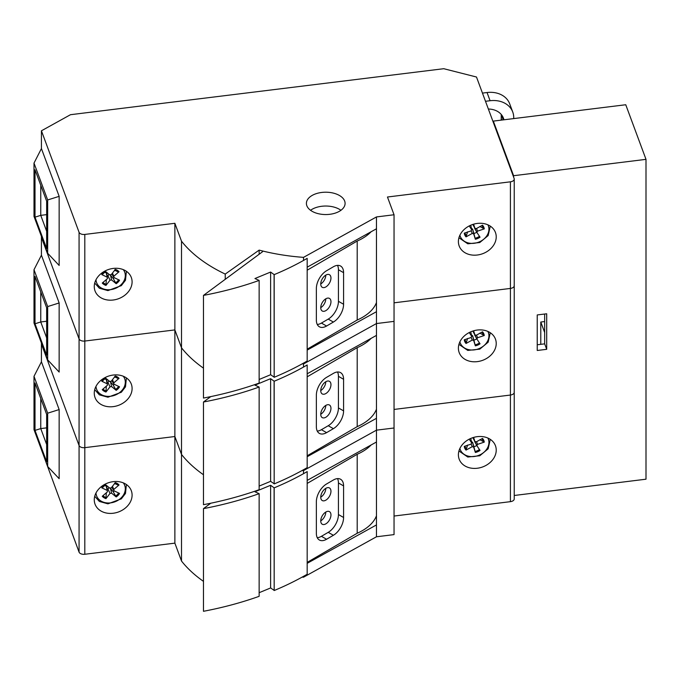 <?xml version="1.0" encoding="UTF-8"?>
<svg xmlns="http://www.w3.org/2000/svg" width="680" height="680" viewBox="0 0 680 680"><rect width="100%" height="100%" fill="white"/><g stroke="black" fill="none" stroke-linecap="round" stroke-linejoin="round"><path stroke-width="1.02" d="M371.161 231.719A51.91 29.971 180 0 1 357.204 241.043L307.181 270.198L307.181 258.357A260.559 150.433 180 0 1 274.176 274.635L270.615 272.051L254.949 278.536L259.139 280.423A260.559 150.433 180 0 1 203.473 295.4L262.514 251.761M259.139 280.423L259.139 383.095A260.559 150.433 0 0 1 203.473 398.063L203.473 295.4M274.176 274.635L274.176 377.298A260.559 150.433 0 0 0 307.181 361.021L307.181 349.18L357.204 320.017A51.91 29.971 -0 0 0 376.465 302.566M274.176 377.298L274.091 274.44M274.091 377.111L270.615 374.723L259.139 379.474M270.615 374.723L270.615 272.051M320.748 283.985A7.25 4.165 -60.2 0 1 323.892 276.683A7.25 4.165 -60.2 0 1 329.451 274.712A7.25 4.165 -60.2 0 1 329.469 283.075A7.25 4.165 -60.2 0 1 322.243 287.308A7.25 4.165 -60.2 0 1 320.748 283.985M320.748 283.959A7.25 4.165 119.8 0 0 325.797 275.111M320.748 307.675A7.25 4.165 -60.2 0 1 323.892 300.373A7.25 4.165 -60.2 0 1 329.451 298.401A7.25 4.165 -60.2 0 1 329.469 306.774A7.25 4.165 -60.2 0 1 322.243 310.998A7.25 4.165 -60.2 0 1 320.748 307.675A7.25 4.165 119.8 0 0 325.797 298.809M317.262 324.479A14.509 8.338 119.8 0 0 321.419 323.076L328.227 319.107A14.509 8.338 119.8 0 0 338.436 301.317L338.436 269.722A14.509 8.338 119.8 0 0 337.526 265.378M343.587 272.672L343.587 304.257A14.509 8.338 -60.2 0 1 333.378 322.056L326.57 326.026A14.509 8.338 -60.2 0 1 319.37 326.774A14.509 8.338 -60.2 0 1 316.361 320.127L316.361 288.541A14.509 8.338 -60.2 0 1 326.57 270.742L333.378 266.773A14.509 8.338 -60.2 0 1 340.578 266.024A14.509 8.338 -60.2 0 1 343.587 272.672L338.436 269.722M310.548 210.29A19.346 11.169 180 0 1 340.944 210.29M357.204 320.017L357.204 241.043M302.149 577.108A153.714 88.748 0 0 0 303.51 577.21L376.465 536.784L394.043 534.608L394.043 427.992L376.465 430.168L376.465 323.552L394.043 321.376L376.465 323.552L303.51 363.978A153.714 88.748 180 0 1 302.149 363.876A153.714 88.748 0 0 0 303.51 363.978L376.465 323.552L376.465 311.703L307.181 350.098M376.465 311.703L376.465 216.937L303.51 257.363A153.714 88.748 180 0 1 259.139 250.121L225.233 274.074A158.415 91.46 180 0 1 181.509 241.196L174.87 223.295L84.804 234.43A4.837 2.788 180 0 1 79.067 232.279L41.429 130.798L70.474 114.707L136.255 106.573L443.742 68.706L476.493 77.019L514.131 178.5A4.837 2.788 180 0 1 514.233 179.087A4.837 2.788 180 0 1 510.416 181.815L387.464 197.013L394.043 214.761L376.465 216.937M307.181 267.172L376.465 228.786M303.51 367.072L303.51 363.12M458.396 241.553A19.346 15.445 -20.3 0 1 474.598 223.924A19.346 15.445 -20.3 0 1 495.448 232.492A19.346 15.445 -20.3 0 1 482.681 253.7A19.346 15.445 -20.3 0 1 459.17 245.948A19.346 15.445 -20.3 0 1 458.396 241.553M94.265 286.569A19.346 15.445 -20.3 0 1 110.466 268.931A19.346 15.445 -20.3 0 1 131.316 277.5A19.346 15.445 -20.3 0 1 118.549 298.707A19.346 15.445 -20.3 0 1 95.047 290.955A19.346 15.445 -20.3 0 1 94.265 286.569M514.131 391.731A4.837 2.788 180 0 1 514.233 392.317A4.837 2.788 180 0 1 510.416 395.046L510.416 288.43A4.837 2.788 0 0 0 514.233 285.702A4.837 2.788 180 0 1 510.416 288.43L394.043 302.821L510.416 288.43L510.416 181.815M41.429 449.675L79.067 552.126A4.837 2.788 0 0 0 84.804 554.268L174.87 543.141L181.509 561.042L181.509 454.427A158.415 91.46 0 0 0 203.473 474.75A158.415 91.46 180 0 1 181.509 454.427L181.509 347.811L174.87 329.911L84.804 341.046A4.837 2.788 180 0 1 79.067 338.895L41.429 237.413L79.067 338.895A4.837 2.788 0 0 0 84.804 341.046L174.87 329.911L181.509 347.811A158.415 91.46 0 0 0 203.473 368.144A158.415 91.46 180 0 1 181.509 347.811L181.509 241.196M306.833 205.717A19.346 11.169 180 0 1 306.408 203.38A19.346 11.169 180 0 1 323.714 192.27A19.346 11.169 180 0 1 344.666 201.042A19.346 11.169 180 0 1 345.091 203.388A19.346 11.169 180 0 1 327.777 214.489A19.346 11.169 180 0 1 306.833 205.717M46.657 201.169L35.011 169.77L35.011 217.158L46.657 248.557L46.657 201.169M34 163.098L47.668 199.954L47.668 253.257L34 216.401L34 163.098L41.429 148.571L59.151 196.35L47.668 199.954M46.657 231.268L40.758 215.356L46.657 214.625M35.011 217.158L40.758 215.356L40.758 185.257M47.668 253.257L59.151 265.447L59.151 196.35M34 269.714L47.668 306.57L47.668 359.873L34 323.017L34 269.714L41.429 255.178L41.429 236.445M41.429 148.571L41.429 130.798M174.87 543.141L174.87 436.526L181.509 454.427L174.87 436.526L174.87 223.295M376.465 536.784L376.465 430.168L394.043 427.992L394.043 214.761M303.51 260.457L303.51 257.363M259.139 254.252L259.139 250.121M225.233 279.31L225.233 274.074M485.494 101.286L490.076 100.725A24.182 19.303 -20.3 0 1 512.754 112.056A24.182 19.303 -20.3 0 1 513.723 117.538L513.723 118.592M512.754 112.056L509.711 103.87A24.182 19.303 159.7 0 0 487.041 92.531L482.46 93.1M488.367 109.029A19.346 15.445 -20.3 0 1 503.489 118.269A19.346 15.445 -20.3 0 1 503.948 119.799M503.234 119.884L501.228 114.469A19.346 15.445 159.7 0 0 501.228 114.453L501.228 118.422A19.346 15.445 159.7 0 1 501.117 120.147M469.217 225.939A4817.834 864.79 64.2 0 0 471.673 229.644L471.019 230.919A4817.834 2552.082 162.5 0 1 464.27 233.163A10.285 8.211 159.7 0 0 466.029 236.861A4817.834 3176.186 -34.4 0 0 472.226 233.461L473.662 233.826A4817.834 214.285 74.6 0 0 475.354 239.241L473.866 233.452A6.928 5.534 -20.3 0 0 476.773 232.237M475.354 239.241A10.285 8.211 159.7 0 0 480.037 237.192A4817.834 194.284 -121.8 0 1 476.875 232.416L477.53 231.141A4817.834 3222.588 -17.1 0 0 484.271 228.888L479.859 226.474M467.56 231.846L466.038 236.861M470.704 225.233L471.767 229.874L470.756 225.207M484.271 228.888A10.285 8.211 159.7 0 0 482.511 225.19A4817.834 2505.689 147.3 0 1 476.323 228.607L474.887 228.242A4817.834 456.221 -111.5 0 0 473.62 224.179M474.938 228.361L472.812 224.434L474.938 228.361M476.875 232.416L474.444 227.451M476.833 232.33L474.674 228.386M471.418 228.225L472.651 229.202L473.866 233.452M106.233 279.65A6.928 5.534 -20.3 0 0 106.326 279.684L105.969 285.404A4817.834 2617.584 -67.1 0 0 110.024 280.194L111.596 279.93A4817.834 1551.004 52.3 0 0 116.186 283.721L113.245 278.545A6.928 5.534 -20.3 0 0 114.282 277.703M116.186 283.721A10.285 8.211 159.7 0 0 119.552 280.202A4817.834 1437.401 -144.8 0 1 113.9 277.517L113.823 276.225A4817.834 2956.946 -52.4 0 0 119.043 271.728L118.235 271.957L115.141 270.47A6.928 5.534 -20.3 0 0 114.775 270.096M119.043 271.728A10.285 8.211 159.7 0 0 115.328 269.382A4817.834 1947.078 117.7 0 1 111.273 274.609L109.709 274.865A4817.834 880.498 -133.5 0 1 105.103 271.074A10.285 8.211 159.7 0 0 101.745 274.584L102.374 274.575L101.745 274.584A4817.834 2107.907 40.7 0 0 107.397 277.278L106.615 272.723L103.513 272.391M106.199 272.561L107.474 278.579A4817.834 2286.44 131.2 0 1 102.255 283.058A10.285 8.211 159.7 0 0 105.969 285.404M113.9 277.517L111.783 273.955M110.296 275.069L113.245 278.545M114.248 270.784L115.141 270.47M107.559 276.632L108.358 275.051L109.446 274.652M371.161 444.95A51.91 29.971 180 0 1 357.204 454.274L307.181 483.429L307.181 471.588A260.559 150.433 180 0 1 274.176 487.858L270.615 485.282L254.949 491.767L259.139 493.654A260.559 150.433 180 0 1 203.473 508.631L210.783 503.217M259.139 493.654L259.139 596.326A260.559 150.433 -0 0 1 203.473 611.294L203.473 508.631M274.176 487.858L274.176 590.529A260.559 150.433 -0 0 0 307.181 574.251L307.181 562.402L357.204 533.248A51.91 29.971 -0 0 0 376.465 515.797M274.176 590.529L274.091 487.671M274.091 590.333L270.615 587.953L259.139 592.705M270.615 587.953L270.615 485.282M320.748 497.216A7.25 4.165 -60.2 0 1 323.892 489.914A7.25 4.165 -60.2 0 1 329.451 487.942A7.25 4.165 -60.2 0 1 329.469 496.306A7.25 4.165 -60.2 0 1 322.243 500.539A7.25 4.165 -60.2 0 1 320.748 497.216M320.748 497.182A7.25 4.165 119.8 0 0 325.797 488.342M320.748 520.906A7.25 4.165 -60.2 0 1 323.892 513.604A7.25 4.165 -60.2 0 1 329.451 511.632A7.25 4.165 -60.2 0 1 329.469 519.996A7.25 4.165 -60.2 0 1 322.243 524.229A7.25 4.165 -60.2 0 1 320.748 520.906M320.748 520.88A7.25 4.165 119.8 0 0 325.797 512.04M317.262 537.702A14.509 8.338 119.8 0 0 321.419 536.308L328.227 532.338A14.509 8.338 119.8 0 0 338.436 514.539L338.436 482.953A14.509 8.338 119.8 0 0 337.526 478.61M343.587 485.902L343.587 517.488A14.509 8.338 -60.2 0 1 333.378 535.288L326.57 539.257A14.509 8.338 -60.2 0 1 319.37 540.005A14.509 8.338 -60.2 0 1 316.361 533.358L316.361 501.772A14.509 8.338 -60.2 0 1 326.57 483.973L333.378 480.004A14.509 8.338 -60.2 0 1 340.578 479.256A14.509 8.338 -60.2 0 1 343.587 485.902L338.436 482.953M357.204 533.248L357.204 454.274M376.465 524.935L307.181 563.329M307.181 480.403L376.465 442.008M303.51 577.21L303.51 576.351M458.396 454.784A19.346 15.445 -20.3 0 1 474.598 437.155A19.346 15.445 -20.3 0 1 495.448 445.723A19.346 15.445 -20.3 0 1 482.681 466.93A19.346 15.445 -20.3 0 1 459.17 459.17A19.346 15.445 -20.3 0 1 458.396 454.784M94.265 499.791A19.346 15.445 -20.3 0 1 110.466 482.162A19.346 15.445 -20.3 0 1 131.316 490.731A19.346 15.445 -20.3 0 1 118.549 511.938A19.346 15.445 -20.3 0 1 95.047 504.186A19.346 15.445 -20.3 0 1 94.265 499.791M394.043 516.043L510.416 501.662A4.837 2.788 0 0 0 514.233 498.933L514.233 179.087M181.509 561.042A158.415 91.46 0 0 0 203.473 581.366M79.067 552.126L79.067 445.51L41.429 344.029L79.067 445.51A4.837 2.788 0 0 0 84.804 447.652A4.837 2.788 180 0 1 79.067 445.51L79.067 232.279M174.87 436.526L84.804 447.652L174.87 436.526M303.51 473.688L303.51 470.594L376.465 430.168L303.51 470.594A153.714 88.748 180 0 1 302.149 470.492A153.714 88.748 0 0 0 303.51 470.594L303.51 469.736M510.416 501.662L510.416 395.046L394.043 409.436L510.416 395.046A4.837 2.788 0 0 0 514.233 392.317M46.657 414.4L35.011 383.001L35.011 430.389L46.657 461.788L46.657 414.4M34 376.32L47.668 413.185L47.668 466.488L34 429.632L34 376.32L41.429 361.794L59.151 409.572L47.668 413.185M46.657 444.499L40.758 428.587L46.657 427.856M35.011 430.389L40.758 428.587L40.758 398.488M47.668 466.488L59.151 478.677L59.151 409.572M41.429 361.794L41.429 343.06M469.217 439.169A4817.834 864.79 64.2 0 0 471.673 442.875L471.019 444.15A4817.834 2552.082 162.5 0 1 464.27 446.394A10.285 8.211 159.7 0 0 466.029 450.092A4817.834 3176.186 -34.4 0 0 472.226 446.692L473.662 447.058A4817.834 214.285 74.6 0 0 475.354 452.472L473.866 446.683A6.928 5.534 -20.3 0 0 476.773 445.468M475.354 452.472A10.285 8.211 159.7 0 0 480.037 450.423A4817.834 194.284 -121.8 0 1 476.875 445.646L477.53 444.371A4817.834 3222.588 -17.1 0 0 484.271 442.119L479.859 439.705M467.56 445.077L466.038 450.092M470.704 438.464L471.767 443.105L470.756 438.438M484.271 442.119A10.285 8.211 159.7 0 0 482.511 438.421A4817.834 2505.689 147.3 0 1 476.323 441.838L474.887 441.473A4817.834 456.221 -111.5 0 0 473.62 437.41M474.938 441.592L472.812 437.656L474.938 441.592M476.875 445.646L474.444 440.683M476.833 445.562L474.674 441.617M471.418 441.456L472.651 442.433L473.866 446.683M106.233 492.881A6.928 5.534 -20.3 0 0 106.326 492.915L105.969 498.635A4817.834 2617.584 -67.1 0 0 110.024 493.425L111.596 493.162A4817.834 1551.004 52.3 0 0 116.186 496.944L113.245 491.776A6.928 5.534 -20.3 0 0 114.282 490.935M116.186 496.944A10.285 8.211 159.7 0 0 119.552 493.433A4817.834 1437.401 -144.8 0 1 113.9 490.748L113.823 489.447A4817.834 2956.946 -52.4 0 0 119.043 484.959L118.235 485.188L115.141 483.692A6.928 5.534 -20.3 0 0 114.775 483.327M119.043 484.959A10.285 8.211 159.7 0 0 115.328 482.613A4817.834 1947.078 117.7 0 1 111.273 487.84L109.709 488.096A4817.834 880.498 -133.5 0 1 105.103 484.304A10.285 8.211 159.7 0 0 101.745 487.815L102.374 487.806L101.745 487.815A4817.834 2107.907 40.7 0 0 107.397 490.51L106.615 485.954L103.513 485.622M106.199 485.792L107.474 491.81A4817.834 2286.44 131.2 0 1 102.255 496.289A10.285 8.211 159.7 0 0 105.969 498.635M113.9 490.748L111.783 487.186M110.296 488.291L113.245 491.776M114.248 484.007L115.141 483.692M107.559 489.863L108.358 488.283L109.446 487.883M371.161 338.334A51.91 29.971 180 0 1 357.204 347.659L307.181 376.813L307.181 364.973A260.559 150.433 180 0 1 274.176 381.242L270.615 378.666L254.949 385.152L259.139 387.039A260.559 150.433 180 0 1 203.473 402.016L210.783 396.601M259.139 387.039L259.139 489.71A260.559 150.433 0 0 1 203.473 504.679L203.473 402.016M274.176 381.242L274.176 483.913A260.559 150.433 0 0 0 307.181 467.636L307.181 455.787L357.204 426.632A51.91 29.971 0 0 0 376.465 409.181M274.176 483.913L274.091 381.055M274.091 483.726L270.615 481.338L259.139 486.089M270.615 481.338L270.615 378.666M320.748 390.6A7.25 4.165 -60.2 0 1 323.892 383.299A7.25 4.165 -60.2 0 1 329.451 381.327A7.25 4.165 -60.2 0 1 329.469 389.691A7.25 4.165 -60.2 0 1 322.243 393.924A7.25 4.165 -60.2 0 1 320.748 390.6M320.748 390.567A7.25 4.165 119.8 0 0 325.797 381.726M320.748 414.29A7.25 4.165 -60.2 0 1 323.892 406.988A7.25 4.165 -60.2 0 1 329.451 405.017A7.25 4.165 -60.2 0 1 329.469 413.38A7.25 4.165 -60.2 0 1 322.243 417.613A7.25 4.165 -60.2 0 1 320.748 414.29M320.748 414.264A7.25 4.165 119.8 0 0 325.797 405.425M317.262 431.086A14.509 8.338 119.8 0 0 321.419 429.692L328.227 425.723A14.509 8.338 119.8 0 0 338.436 407.932L338.436 376.337A14.509 8.338 119.8 0 0 337.526 371.994M343.587 379.287L343.587 410.873A14.509 8.338 -60.2 0 1 333.378 428.672L326.57 432.642A14.509 8.338 -60.2 0 1 319.37 433.389A14.509 8.338 -60.2 0 1 316.361 426.743L316.361 395.156A14.509 8.338 -60.2 0 1 326.57 377.357L333.378 373.388A14.509 8.338 -60.2 0 1 340.578 372.64A14.509 8.338 -60.2 0 1 343.587 379.287L338.436 376.337M357.204 426.632L357.204 347.659M376.465 418.319L307.181 456.713M307.181 373.787L376.465 335.393M458.396 348.168A19.346 15.445 -20.3 0 1 474.598 330.539A19.346 15.445 -20.3 0 1 495.448 339.107A19.346 15.445 -20.3 0 1 482.681 360.315A19.346 15.445 -20.3 0 1 459.17 352.554A19.346 15.445 -20.3 0 1 458.396 348.168M94.265 393.184A19.346 15.445 -20.3 0 1 110.466 375.547A19.346 15.445 -20.3 0 1 131.316 384.115A19.346 15.445 -20.3 0 1 118.549 405.322A19.346 15.445 -20.3 0 1 95.047 397.57A19.346 15.445 -20.3 0 1 94.265 393.184M514.131 285.115A4.837 2.788 180 0 1 514.233 285.702M46.657 307.785L35.011 276.386L35.011 323.774L46.657 355.173L46.657 307.785M46.657 337.883L40.758 321.971L46.657 321.24M35.011 323.774L40.758 321.971L40.758 291.873M47.668 359.873L59.151 372.062L59.151 302.966L47.668 306.57M41.429 255.178L59.151 302.966M469.217 332.554A4817.834 864.79 64.2 0 0 471.673 336.26L471.019 337.535A4817.834 2552.082 162.5 0 1 464.27 339.779A10.285 8.211 159.7 0 0 466.029 343.476A4817.834 3176.186 -34.4 0 0 472.226 340.076L473.662 340.442A4817.834 214.285 74.6 0 0 475.354 345.856L473.866 340.068A6.928 5.534 -20.3 0 0 476.773 338.852M475.354 345.856A10.285 8.211 159.7 0 0 480.037 343.808A4817.834 194.284 -121.8 0 1 476.875 339.031L477.53 337.756A4817.834 3222.588 -17.1 0 0 484.271 335.503L479.859 333.089M467.56 338.462L466.038 343.476M470.704 331.849L471.767 336.49L470.756 331.823M484.271 335.503A10.285 8.211 159.7 0 0 482.511 331.806A4817.834 2505.689 147.3 0 1 476.323 335.223L474.887 334.857A4817.834 456.221 -111.5 0 0 473.62 330.795M472.796 331.05L474.938 334.976L472.821 331.067M476.875 339.031L474.444 334.067M476.833 338.946L474.674 335.002M471.418 334.841L472.651 335.818L473.866 340.068M106.233 386.265A6.928 5.534 -20.3 0 0 106.326 386.3L105.969 392.02A4817.834 2617.584 -67.1 0 0 110.024 386.809L111.596 386.546A4817.834 1551.004 52.3 0 0 116.186 390.337L113.245 385.161A6.928 5.534 -20.3 0 0 114.282 384.319M116.186 390.337A10.285 8.211 159.7 0 0 119.552 386.818A4817.834 1437.401 -144.8 0 1 113.9 384.132L113.823 382.832A4817.834 2956.946 -52.4 0 0 119.043 378.344L118.235 378.573L115.141 377.085A6.928 5.534 -20.3 0 0 114.775 376.712M119.043 378.344A10.285 8.211 159.7 0 0 115.328 375.998A4817.834 1947.078 117.7 0 1 111.273 381.225L109.709 381.48A4817.834 880.498 -133.5 0 1 105.103 377.689A10.285 8.211 159.7 0 0 101.745 381.2L102.374 381.191L101.745 381.2A4817.834 2107.907 40.7 0 0 107.397 383.894L106.615 379.338L103.513 379.006M106.199 379.176L107.474 385.195A4817.834 2286.44 131.2 0 1 102.255 389.674A10.285 8.211 159.7 0 0 105.969 392.02M113.9 384.132L111.783 380.57M110.296 381.684L113.245 385.161M114.248 377.4L115.141 377.085M107.559 383.248L108.358 381.667L109.446 381.267M537.234 314.942L546.694 313.777L546.694 349.316L537.234 350.48L537.234 314.942M537.234 344.777L544.663 343.85L544.663 314.024M546.694 349.316L544.663 343.85M544.663 321.555L540.787 322.039L540.787 344.335M544.663 332.495L540.787 322.039M513.587 177.046L513.587 175.712L646 159.35L625.753 104.746L493.34 121.108L493.34 122.443M513.587 175.712L493.34 121.108M646 159.35L646 479.196L514.233 495.482M307.181 349.18L307.181 270.198M343.587 304.257L338.436 301.317M326.57 326.026L321.419 323.076M333.378 322.056L328.227 319.107M84.804 554.268L84.804 234.43M487.041 92.531L490.076 100.725M501.84 120.062L501.228 118.422M479.46 236.317A9.393 7.497 -20.3 0 1 475.073 238.229M481.839 225.565A9.393 7.497 -20.3 0 1 483.293 228.828M466.675 236.088A9.393 7.497 -20.3 0 1 465.06 232.9M487.9 224.825A14.994 11.976 -20.3 0 1 479.425 241.85A14.994 11.976 -20.3 0 1 459.892 235.212M477.53 231.141L476.552 228.48M473.662 233.826L472.71 229.381M472.226 233.461L471.189 230.851M106.326 284.418A9.393 7.497 -20.3 0 1 103.011 282.412M118.6 279.752A9.393 7.497 -20.3 0 1 115.532 282.897M114.988 269.824A9.393 7.497 -20.3 0 1 115.413 269.986A9.393 7.497 -20.3 0 1 118.235 271.957M105.519 271.295L102.365 274.584A9.393 7.497 -20.3 0 1 105.425 271.337M123.293 269.628A14.994 11.976 -20.3 0 1 119.901 285.745A14.994 11.976 -20.3 0 1 100.802 287.683A14.994 11.976 -20.3 0 1 95.999 279.752M111.596 279.93L110.508 275.281M113.823 276.225L112.455 273.088M110.024 280.194L107.933 275.706M307.181 562.402L307.181 483.429M343.587 517.488L338.436 514.539M326.57 539.257L321.419 536.308M333.378 535.288L328.227 532.338M479.46 449.548A9.393 7.497 -20.3 0 1 475.073 451.46M481.839 438.796A9.393 7.497 -20.3 0 1 483.293 442.051M466.675 449.318A9.393 7.497 -20.3 0 1 465.06 446.131M487.9 438.056A14.994 11.976 -20.3 0 1 479.425 455.081A14.994 11.976 -20.3 0 1 459.892 448.443M477.53 444.371L476.552 441.702M473.662 447.058L472.71 442.612M472.226 446.692L471.189 444.083M106.326 497.649A9.393 7.497 -20.3 0 1 103.011 495.644M118.6 492.983A9.393 7.497 -20.3 0 1 115.532 496.128M114.988 483.055A9.393 7.497 -20.3 0 1 115.413 483.216A9.393 7.497 -20.3 0 1 118.235 485.188M105.519 484.525L102.365 487.815A9.393 7.497 -20.3 0 1 105.425 484.568M123.293 482.86A14.994 11.976 -20.3 0 1 119.901 498.975A14.994 11.976 -20.3 0 1 100.802 500.913A14.994 11.976 -20.3 0 1 95.999 492.983M111.596 493.162L110.508 488.512M113.823 489.447L112.455 486.31M110.024 493.425L107.933 488.937M307.181 455.787L307.181 376.813M343.587 410.873L338.436 407.932M326.57 432.642L321.419 429.692M333.378 428.672L328.227 425.723M479.46 342.933A9.393 7.497 -20.3 0 1 475.073 344.845M481.839 332.18A9.393 7.497 -20.3 0 1 483.293 335.435M466.675 342.703A9.393 7.497 -20.3 0 1 465.06 339.515M487.9 331.44A14.994 11.976 -20.3 0 1 479.425 348.466A14.994 11.976 -20.3 0 1 459.892 341.827M477.53 337.756L476.552 335.096M473.662 340.442L472.71 335.997M472.226 340.076L471.189 337.467M106.326 391.034A9.393 7.497 -20.3 0 1 103.011 389.028M118.6 386.368A9.393 7.497 -20.3 0 1 115.532 389.512M114.988 376.44A9.393 7.497 -20.3 0 1 115.413 376.601A9.393 7.497 -20.3 0 1 118.235 378.573M105.519 377.91L102.365 381.2A9.393 7.497 -20.3 0 1 105.425 377.952M123.293 376.244A14.994 11.976 -20.3 0 1 119.901 392.36A14.994 11.976 -20.3 0 1 100.802 394.298A14.994 11.976 -20.3 0 1 95.999 386.368M111.596 386.546L110.508 381.897M113.823 382.832L112.455 379.703M110.024 386.809L107.933 382.322M458.932 237.753L467.781 243.805L479.791 242.522L488.155 235.577L490.288 226.125M114.758 269.756L115.413 269.986M94.724 283.041L99.365 288.226L107.941 290.606L121.329 285.634L125.485 280.245L126.395 271.295M458.932 450.985L467.781 457.037L479.791 455.753L488.155 448.808L490.288 439.356M114.758 482.978L115.413 483.216M94.724 496.264L99.365 501.449L107.941 503.837L121.329 498.856L125.485 493.467L126.395 484.525M458.932 344.369L467.781 350.421L479.791 349.137L488.155 342.193L490.288 332.741M114.758 376.372L115.413 376.601M94.724 389.657L99.365 394.842L107.941 397.222L121.329 392.25L125.485 386.861L126.395 377.91"/></g></svg>
